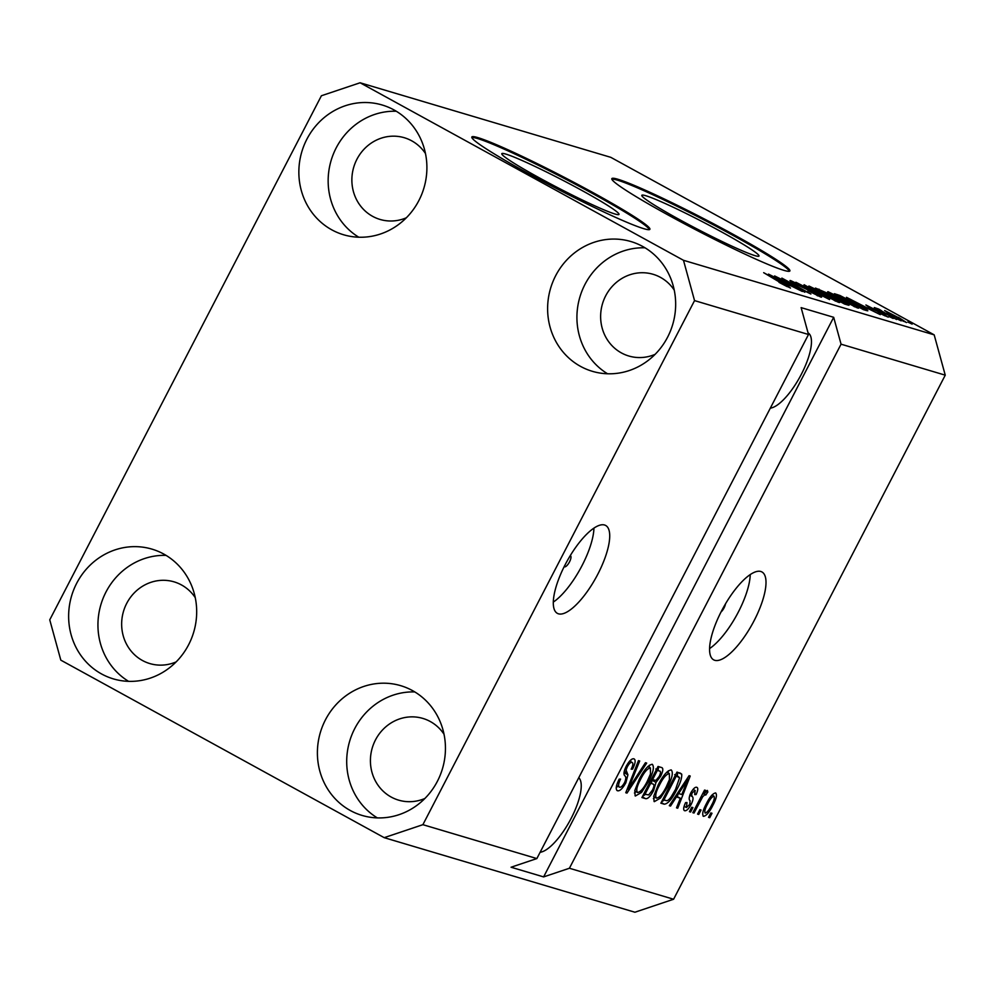 <?xml version="1.0" encoding="UTF-8"?>
<svg xmlns="http://www.w3.org/2000/svg" width="995" height="995" viewBox="0 0 995 995"><rect width="100%" height="100%" fill="white"/><g stroke="black" fill="none" stroke-linecap="round" stroke-linejoin="round"><path stroke-width="1.49" d="M564.215 566.565A6.268 2.077 118.8 0 0 564.451 566.764A6.268 2.077 118.8 0 0 564.588 566.827A6.268 2.077 118.8 0 0 569.401 562.076A6.268 2.077 118.8 0 0 570.483 555.782A6.268 2.077 118.8 0 0 570.346 555.72A6.268 2.077 118.8 0 0 570.222 555.695M604.537 524.999A50.136 16.641 118.8 0 0 566.068 562.983A50.136 16.641 118.8 0 0 557.387 613.368A50.136 16.641 118.8 0 0 558.494 613.828A50.136 16.641 118.8 0 0 596.95 575.844A50.136 16.641 118.8 0 0 605.644 525.459A50.136 16.641 118.8 0 0 604.537 524.999M760.814 571.478A50.136 16.641 118.8 0 0 722.345 609.462A50.136 16.641 118.8 0 0 713.664 659.847A50.136 16.641 118.8 0 0 714.771 660.307A50.136 16.641 118.8 0 0 753.24 622.323A50.136 16.641 118.8 0 0 761.921 571.951A50.136 16.641 118.8 0 0 760.814 571.478M538.979 177.67A65.981 4.453 27.4 0 0 618.977 214.41A65.981 4.453 27.4 0 0 581.826 190.418A65.981 4.453 27.4 0 0 501.816 153.678A65.981 4.453 27.4 0 0 538.979 177.67M678.976 219.31A65.981 4.453 27.4 0 0 758.986 256.051A65.981 4.453 27.4 0 0 721.823 232.059A65.981 4.453 27.4 0 0 641.825 195.318A65.981 4.453 27.4 0 0 678.976 219.31M668.304 215.107A100.284 6.766 27.4 0 0 789.893 270.938A100.284 6.766 27.4 0 0 733.414 234.472A100.284 6.766 27.4 0 0 611.838 178.64A100.284 6.766 27.4 0 0 668.304 215.107M789.421 271.262A100.284 6.766 27.4 0 0 732.954 235.367A100.284 6.766 27.4 0 0 611.85 179.212M528.295 173.466A100.284 6.766 27.4 0 0 649.884 229.298A100.284 6.766 27.4 0 0 593.418 192.843A100.284 6.766 27.4 0 0 471.829 137.011A100.284 6.766 27.4 0 0 528.295 173.466M649.412 229.621A100.284 6.766 27.4 0 0 592.958 193.726A100.284 6.766 27.4 0 0 471.841 137.571M425.462 153.504A42.623 40.099 -73.4 0 0 411.743 140.842A42.623 40.099 -73.4 0 0 404.331 137.733A42.623 40.099 -73.4 0 0 355.153 163.118A42.623 40.099 -73.4 0 0 372.615 216.338A42.623 40.099 -73.4 0 0 380.028 219.435A42.623 40.099 -73.4 0 0 406.346 217.781M195.244 597.634A42.623 40.099 -73.4 0 0 181.525 584.973A42.623 40.099 -73.4 0 0 174.113 581.864A42.623 40.099 -73.4 0 0 124.935 607.248A42.623 40.099 -73.4 0 0 142.397 660.469A42.623 40.099 -73.4 0 0 149.81 663.565A42.623 40.099 -73.4 0 0 176.127 661.911M444.006 734.198A42.623 40.099 -73.4 0 0 430.288 721.524A42.623 40.099 -73.4 0 0 422.875 718.427A42.623 40.099 -73.4 0 0 373.697 743.812A42.623 40.099 -73.4 0 0 391.159 797.032A42.623 40.099 -73.4 0 0 398.572 800.129A42.623 40.099 -73.4 0 0 424.89 798.475M674.224 290.067A42.623 40.099 -73.4 0 0 660.506 277.394A42.623 40.099 -73.4 0 0 653.093 274.297A42.623 40.099 -73.4 0 0 603.915 299.682A42.623 40.099 -73.4 0 0 621.377 352.902A42.623 40.099 -73.4 0 0 628.79 355.999A42.623 40.099 -73.4 0 0 655.108 354.344M642.72 246.474A67.685 63.692 106.6 0 1 670.443 330.999A67.685 63.692 106.6 0 1 592.336 371.309A67.685 63.692 106.6 0 1 580.558 366.396A67.685 63.692 106.6 0 1 552.834 281.871A67.685 63.692 106.6 0 1 630.929 241.549A67.685 63.692 106.6 0 1 642.72 246.474M412.502 690.605A67.685 63.692 106.6 0 1 440.225 775.13A67.685 63.692 106.6 0 1 362.13 815.44A67.685 63.692 106.6 0 1 350.339 810.527A67.685 63.692 106.6 0 1 322.616 726.002A67.685 63.692 106.6 0 1 400.724 685.679A67.685 63.692 106.6 0 1 412.502 690.605M163.74 554.041A67.685 63.692 106.6 0 1 191.463 638.566A67.685 63.692 106.6 0 1 113.368 678.889A67.685 63.692 106.6 0 1 101.577 673.963A67.685 63.692 106.6 0 1 73.854 589.438A67.685 63.692 106.6 0 1 151.961 549.128A67.685 63.692 106.6 0 1 163.74 554.041M393.958 109.91A67.685 63.692 106.6 0 1 421.681 194.435A67.685 63.692 106.6 0 1 343.573 234.758A67.685 63.692 106.6 0 1 331.795 229.833A67.685 63.692 106.6 0 1 304.072 145.307A67.685 63.692 106.6 0 1 382.167 104.997A67.685 63.692 106.6 0 1 393.958 109.91M559.289 815.278L561.951 810.129M789.508 371.147L792.169 365.998M360.09 82.772L683.478 260.292L694.547 300.602L808.5 334.494L536.852 858.573L511.057 867.23L543.618 876.906L569.414 868.249L841.061 344.183L945.25 375.165L673.59 899.244L634.909 912.228L384.207 837.666L60.819 660.145L49.75 619.835L321.41 95.756L360.09 82.772L610.793 157.334L934.181 334.855L945.25 375.165M694.547 300.602L422.887 824.681L536.852 858.573M569.414 868.249L673.59 899.244M616.875 790.403L617.559 790.764C615.37 789.644 615.917 785.776 619.188 779.135L620.581 779.085C618.368 783.687 618.019 786.386 619.537 787.169C620.892 787.605 622.584 786.062 624.599 782.53C626.129 778.811 626.191 776.56 624.81 775.801C623.38 774.421 623.828 771.274 626.166 766.349C629.163 760.926 631.738 758.414 633.877 758.812C635.904 759.745 635.457 763.19 632.571 769.135L631.178 769.185C633.081 765.267 633.367 763.028 632.036 762.456C630.78 762.021 629.201 763.451 627.31 766.772L626.042 770.03L627.932 774.831L625.843 782.779C622.584 788.587 619.823 791.249 617.559 790.764L617.161 790.602M616.589 785.565L619.537 787.169M632.285 762.568L629.624 761.125L632.285 762.568M646.688 763.09L626.987 793.102L625.768 792.741L638.467 760.64L639.686 761.001L628.193 789.271L645.457 762.717L646.688 763.09M635.121 795.838L634.885 790.291L639.263 779.296C643.914 770.006 648.255 764.993 652.26 764.272C654.523 766.809 653.255 772.58 648.491 781.597L641.539 792.418L635.357 796.012M654.063 801.472L653.839 795.925L658.205 784.931C662.857 775.64 667.197 770.627 671.202 769.906C673.466 772.443 672.197 778.214 667.434 787.232L660.481 798.052L654.3 801.647M676.339 797.07L670.543 806.062L669.299 805.689L689.062 775.69L690.219 776.025L677.744 808.201L676.513 807.84L680.331 798.251L675.344 796.522M712.01 813.263L709.709 817.716L708.527 817.355L710.828 812.915L712.01 813.263M703.067 816.099L703.502 816.335C701.885 814.47 702.843 810.253 706.388 803.674C709.696 797.007 712.781 793.425 715.641 792.915C717.271 794.719 716.35 798.861 712.88 805.341C709.534 812.119 706.413 815.788 703.502 816.335L703.241 816.223M701.052 810.017L698.751 814.457L697.57 814.097L699.871 809.656L701.052 810.017M707.346 790.44L707.843 791.995L705.716 795.092L705.132 794.445L702.694 796.771L694.025 813.039L692.831 812.691L704.559 790.08L705.741 790.428L703.863 794.047L707.433 790.49M692.918 807.592L690.617 812.032L689.436 811.684L691.736 807.243L692.918 807.592M684.137 810.44L684.647 810.726C683.105 809.992 683.416 807.281 685.592 802.617L686.985 802.567L686.401 807.517L689.759 804.47L690.082 800.751C688.714 799.719 688.95 797.119 690.766 792.953C693.117 788.761 695.107 786.871 696.736 787.294C698.279 787.841 698.067 790.254 696.09 794.557L694.697 794.607L695.107 790.527L692.184 792.853L691.587 794.843L692.246 796.535C693.552 797.555 693.216 800.129 691.226 804.258C688.664 808.91 686.475 811.074 684.647 810.726L684.349 810.589M684.137 806.286L686.401 807.517M695.281 790.615L693.055 789.408L695.281 790.615M676.712 789.756C672.147 799.022 667.981 803.836 664.225 804.184L660.867 803.189L676.986 772.095L681.712 774.16C681.998 778.003 680.331 783.202 676.712 789.756L675.642 789.172M680.194 773.053L681.712 774.16L679.075 772.717M661.575 767.518C663.466 768.115 663.168 771.025 660.643 776.262L656.004 782.393L653.615 790.49C650.394 796.497 647.658 799.196 645.432 798.599L641.924 797.555L658.043 766.461L661.973 767.667M781.722 279.533L804.831 292.219L774.62 275.938L803.823 290.44L781.871 278.09L810.9 294.022L781.61 279.769M817.193 295.639L814.756 293.164L795.366 284.01C790.44 281.262 788.886 280.13 790.726 280.627L802.89 286.423L794.159 282.505L799.943 286.125L815.85 293.463C821.111 296.41 822.728 297.592 820.713 297.032L807.903 290.664L818.052 295.291L817.741 295.888M821.609 297.157L820.713 297.032M794.159 282.505L793.313 282.854M804.122 284.707L829.556 299.57L795.9 282.257L825.489 297.505L803.985 284.98M838.872 302.443L819.855 293.127C811.087 288.351 807.505 286 809.109 286.087L828.536 295.627L839.693 302.53M857.814 308.077L838.797 298.761C830.029 293.985 826.447 291.634 828.051 291.722L847.479 301.261L858.635 308.164M865.426 308.064L846.484 297.306L880.314 314.669L869.406 309.246L865.302 308.313M907.975 321.858L912.129 324.134L907.863 322.081M683.478 260.292L934.181 334.855M898.547 317.38L906.507 322.554L892.403 315.602L884.654 310.552L898.423 317.616M897.03 318.599L901.171 320.875L896.905 318.823M880.14 310.154L896.582 319.507L874.294 307.567L878.747 309.084L881.321 310.602L879.754 310.564M889.032 316.223L893.187 318.499L888.921 316.447M884.679 315.713L883.125 314.01L869.282 307.492L865.886 304.967L883.796 314.084L887.801 316.982L878.187 312.418L885.053 315.888M888.485 317.082L887.801 316.982M868.946 306.634L868.249 306.92M856.459 303.885C865.252 308.661 868.697 310.913 866.794 310.651L863.436 309.644L834.419 293.712L839.979 295.503L856.347 304.122M867.827 310.788L866.794 310.651M842.927 301.398C848.461 304.47 850.153 305.689 848.001 305.055L844.494 304.01L815.477 288.077L829.432 294.072L842.802 301.647M849.033 305.216L848.001 305.055M787.443 284.868L768.501 274.11L802.318 291.473L791.423 286.05L787.306 285.117M786.983 286.548L763.675 272.68L783.376 283.488L790.503 288.052L778.998 282.356L787.194 286.647M422.887 824.681L384.207 837.666M841.061 344.183L833.686 317.305L801.124 307.629L808.5 334.494M903.348 321.248L897.565 317.144L887.105 312.617M887.639 312.194L903.597 321.36M855.053 301.995L865.625 307.268L850.091 299.134L854.929 302.244M865.14 308.214L865.625 307.268M839.656 296.124L839.979 295.503M838.872 296.162L861.222 308.139L864.195 308.898L863.76 309.743M862.939 309.37L863.262 308.736C864.879 309.283 864.419 308.798 861.869 307.268L838.996 295.925M856.285 307.517L856.732 306.634M854.207 306.622L846.198 300.851L831.447 293.587L830.551 294.06M831.447 293.587L840.029 299.147L855.004 306.273L854.717 306.846M820.042 290.291L831.696 295.876L819.93 290.528M831.248 296.734L831.696 295.876M832.106 296.92L845.414 303.338L831.994 297.144M844.991 304.159L845.414 303.338M844.27 303.898L844.631 303.201M837.342 301.883L837.79 301M835.265 300.987L820.203 291.473L812.505 287.953L811.609 288.438M812.505 287.953L821.086 293.513L836.061 300.639L835.763 301.211M777.058 278.799L787.642 284.072L772.095 275.938L776.933 279.048M787.144 285.018L787.642 284.072M708.639 817.131L709.709 817.716M711.811 804.744L712.88 805.341M713.937 796.137C711.885 796.871 709.771 799.495 707.582 804.01C705.069 808.537 704.286 811.572 705.206 813.114C707.271 812.368 709.398 809.731 711.574 805.204C714.074 800.689 714.87 797.667 713.937 796.137L711.96 795.042L713.937 796.137M706.525 803.438L707.582 804.01M697.694 813.873L698.751 814.457M692.955 812.455L694.025 813.039M702.806 793.463L703.863 794.047M706.176 791.075L707.843 791.995M701.45 796.075L702.694 796.771M699.037 800.739L700.094 801.323M689.547 811.447L690.617 812.032M694.983 793.948L696.09 794.557M691.127 792.281L692.184 792.853M690.219 794.097L691.587 794.843M690.144 803.661L691.226 804.258M669.448 805.465L670.543 806.062M678.428 793.45L677.234 796.547M676.612 807.579L677.744 808.201M675.779 795.863L680.331 798.251M684.373 784.819L678.615 793.55L681.824 794.507L687.955 779.097L684.373 784.819L683.403 784.284M677.645 793.015L678.615 793.55M687.122 778.637L687.955 779.097M661.215 802.53L664.225 804.184M677.694 772.307L677.321 776.063M664.349 800.03L661.526 801.92M676.289 776.088L663.939 799.905L665.966 800.502C667.185 801.186 668.914 799.955 671.165 796.821L675.555 789.358L679.573 777.779L675.219 775.503M662.869 799.321L663.939 799.905M675.418 775.105L679.573 777.779M668.341 770.802L668.068 772.841M666.364 786.647L667.434 787.232M659.001 797.244L660.481 798.052M654.921 797.306L653.379 798.637M669.336 773.55C666.227 774.172 662.894 778.102 659.362 785.329C655.817 791.995 654.884 796.274 656.538 798.164C659.573 797.567 662.819 793.774 666.289 786.784L669.448 779.607L669.336 773.55L666.787 772.145L669.336 773.55M658.304 784.744L659.362 785.329M653.678 796.622L656.538 798.164M658.665 766.647L658.093 770.267M659.573 775.665L660.643 776.262M652.409 779.67L651.849 780.117L656.004 782.393M651.849 780.117L651.563 783.252M652.546 789.906L653.615 790.49M645.407 794.396L642.521 796.386M657.347 770.453L652.533 779.732L655.941 780.403L659.2 776.423C660.916 772.754 660.941 770.951 659.275 771.025L656.277 769.869M651.464 779.147L652.533 779.732M655.78 768.998L656.476 769.483M650.643 783.363L644.996 794.271L648.69 794.918L652.421 790.167C654.3 786.237 654.436 784.184 652.832 784.023L649.586 782.779M643.927 793.687L644.996 794.271M649.15 781.933L649.797 782.356M649.399 765.167L649.126 767.207M647.422 781.013L648.491 781.597M640.059 791.61L641.539 792.418M635.979 791.672L634.437 793.003M647.844 766.498L650.394 767.916C647.285 768.538 643.952 772.468 640.419 779.694C636.875 786.361 635.942 790.639 637.596 792.53C640.631 791.933 643.877 788.139 647.347 781.15L650.494 773.973L650.394 767.916L647.832 766.511M639.362 779.11L640.419 779.694M634.735 790.988L637.596 792.53M625.867 792.493L626.987 793.102M627.323 788.799L628.193 789.271M630.954 759.819L630.569 761.623M631.477 768.538L632.571 769.135M626.241 766.187L627.31 766.772M624.81 769.359L626.042 770.03M624.002 772.68L627.932 774.831M624.773 782.194L625.843 782.779M617.82 786.249L616.203 787.717M543.618 876.906L833.686 317.305M540.123 852.267A42.623 14.141 118.8 0 0 571.105 818.45A42.623 14.141 118.8 0 0 578.767 777.704M770.329 408.137A42.623 14.141 118.8 0 0 802.094 372.802A42.623 14.141 118.8 0 0 808.064 332.89M358.797 237.22A67.685 63.692 106.6 0 1 331.136 160.431A67.685 63.692 106.6 0 1 396.259 111.253M128.579 681.339A67.685 63.692 106.6 0 1 100.918 604.562A67.685 63.692 106.6 0 1 166.041 555.384M377.341 817.902A67.685 63.692 106.6 0 1 349.68 741.126A67.685 63.692 106.6 0 1 414.803 691.935M607.559 373.772A67.685 63.692 106.6 0 1 579.898 296.995A67.685 63.692 106.6 0 1 645.021 247.805M709.609 648.566A50.136 16.641 118.8 0 0 750.23 574.575M721.039 611.987A6.268 2.077 118.8 0 0 725.492 603.865M553.319 602.087A50.136 16.641 118.8 0 0 593.94 528.096M837.305 295.304L837.628 294.669M818.649 289.819L819.009 289.135M830.477 296.311L830.813 295.677M689.771 795.179L692.246 796.535M642.285 796.858L645.432 798.599M629.337 783.712L630.283 784.234M624.238 771.249L626.775 772.642M678.826 776.896L674.685 774.62"/></g></svg>
